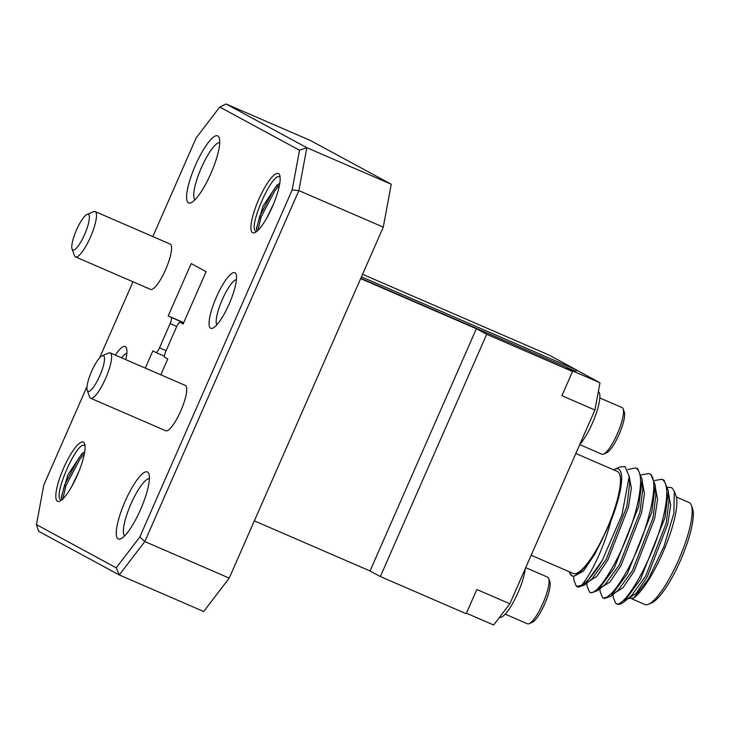 <?xml version="1.0" encoding="UTF-8"?>
<svg xmlns="http://www.w3.org/2000/svg" width="729" height="729" viewBox="0 0 729 729"><rect width="100%" height="100%" fill="white"/><g stroke="black" fill="none" stroke-linecap="round" stroke-linejoin="round"><path stroke-width="1.09" d="M115.282 355.096A30.29 7.226 113.4 0 1 125.37 346.603A30.29 7.226 113.4 0 1 126.491 348.088A30.29 7.226 113.4 0 1 125.789 359.643M217.843 135.931A36.541 8.721 113.4 0 1 219.201 137.726A36.541 8.721 113.4 0 1 211.164 172.846A36.541 8.721 113.4 0 1 191.053 202.744A36.541 8.721 113.4 0 1 188.474 202.835A36.541 8.721 113.4 0 1 195.463 165.219A36.541 8.721 113.4 0 1 217.843 135.931M88.373 214.426A19.401 4.629 -66.6 0 0 87.006 214.481A19.401 4.629 -66.6 0 0 76.326 230.346A19.401 4.629 -66.6 0 0 72.062 248.99A19.401 4.629 -66.6 0 0 72.782 249.938A19.401 4.629 -66.6 0 0 84.664 234.392A19.401 4.629 -66.6 0 0 88.373 214.426M87.006 214.481L93.476 211.692A24.686 5.887 113.4 0 1 95.107 211.565A24.686 5.887 113.4 0 1 95.217 211.62A24.686 5.887 113.4 0 1 90.596 236.807A24.686 5.887 113.4 0 1 75.479 256.881A24.686 5.887 113.4 0 1 75.369 256.827A24.686 5.887 113.4 0 1 74.458 255.615L72.062 248.99M147.513 472.018A36.541 8.721 113.4 0 1 148.862 473.823A36.541 8.721 113.4 0 1 140.825 508.942A36.541 8.721 113.4 0 1 120.713 538.84A36.541 8.721 113.4 0 1 118.134 538.931A36.541 8.721 113.4 0 1 125.133 501.315A36.541 8.721 113.4 0 1 147.513 472.018M103.518 355.77A19.401 4.629 -66.6 0 0 102.151 355.825A19.401 4.629 -66.6 0 0 91.48 371.69A19.401 4.629 -66.6 0 0 87.207 390.334A19.401 4.629 -66.6 0 0 87.927 391.291A19.401 4.629 -66.6 0 0 99.809 375.745A19.401 4.629 -66.6 0 0 103.518 355.77M102.151 355.825L108.621 353.036A24.686 5.887 113.4 0 1 110.252 352.918A24.686 5.887 113.4 0 1 110.361 352.973A24.686 5.887 113.4 0 1 105.741 378.151A24.686 5.887 113.4 0 1 90.633 398.234A24.686 5.887 113.4 0 1 90.524 398.18A24.686 5.887 113.4 0 1 89.603 396.959L87.207 390.334M234.966 272.792A30.29 7.226 113.4 0 1 236.087 274.286A30.29 7.226 113.4 0 1 229.425 303.401A30.29 7.226 113.4 0 1 212.75 328.178A30.29 7.226 113.4 0 1 210.617 328.26A30.29 7.226 113.4 0 1 216.413 297.077A30.29 7.226 113.4 0 1 234.966 272.792M150.493 289.358A24.686 5.887 -66.6 0 0 150.602 289.413A24.686 5.887 -66.6 0 0 165.72 269.338A24.686 5.887 -66.6 0 0 170.34 244.151A24.686 5.887 -66.6 0 0 170.231 244.097A24.686 5.887 -66.6 0 0 170.112 244.06M165.647 430.711A24.686 5.887 -66.6 0 0 165.756 430.757A24.686 5.887 -66.6 0 0 180.865 410.682A24.686 5.887 -66.6 0 0 185.485 385.504A24.686 5.887 -66.6 0 0 185.376 385.45A24.686 5.887 -66.6 0 0 185.266 385.404M598.345 391.564A30.691 7.317 113.4 0 1 595.903 414.327A30.691 7.317 113.4 0 1 579.837 444.362M599.83 397.961L622.092 407.593A25.406 6.06 113.4 0 1 623.149 408.905A25.406 6.06 113.4 0 1 618.174 431.869A25.406 6.06 113.4 0 1 604.614 453.502A25.406 6.06 113.4 0 1 603.576 454.094A25.406 6.06 113.4 0 1 601.899 454.222L579.728 444.617M505.206 614.146L527.468 623.787A25.406 6.06 -66.6 0 0 529.145 623.669A25.406 6.06 -66.6 0 0 542.267 604.806A25.406 6.06 -66.6 0 0 549.037 580.102A25.406 6.06 -66.6 0 0 548.709 578.471A25.406 6.06 -66.6 0 0 547.652 577.168L525.709 567.663M61.345 497.852L64.644 484.749L78.513 458.468L83.461 452.536M62.785 498.973L66.075 485.368L79.944 459.088L84.382 453.675M256.435 229.298L259.724 216.194L273.594 189.914L278.551 183.981M257.866 230.428L261.155 216.814L275.033 190.533L279.462 185.13M623.149 408.905L624.297 412.085A22.863 5.449 113.4 0 1 619.814 432.753A22.863 5.449 113.4 0 1 607.621 452.217A22.863 5.449 113.4 0 1 606.683 452.755L603.576 454.094M529.145 623.669L532.252 622.329A22.863 5.449 -66.6 0 0 544.062 605.352A22.863 5.449 -66.6 0 0 550.158 583.118A22.863 5.449 -66.6 0 0 549.857 581.651L548.709 578.471M83.425 442.157A32.286 7.7 113.4 0 1 84.619 443.742A32.286 7.7 113.4 0 1 77.52 474.77A32.286 7.7 113.4 0 1 59.751 501.178A32.286 7.7 113.4 0 1 57.482 501.26A32.286 7.7 113.4 0 1 63.651 468.027A32.286 7.7 113.4 0 1 83.425 442.157M278.505 173.602A32.286 7.7 113.4 0 1 279.708 175.188A32.286 7.7 113.4 0 1 272.6 206.216A32.286 7.7 113.4 0 1 254.831 232.624A32.286 7.7 113.4 0 1 252.562 232.706A32.286 7.7 113.4 0 1 258.74 199.473A32.286 7.7 113.4 0 1 278.505 173.602M84.682 451.953L81.958 453.611L67.943 474.679L61.282 497.233L62.184 499.529M279.763 183.398L277.038 185.057L263.023 206.125L256.362 228.687L257.264 230.975M631.833 598.837L644.883 604.487A55.568 13.259 -66.6 0 0 648.546 604.223A55.568 13.259 -66.6 0 0 679.127 558.76A55.568 13.259 -66.6 0 0 691.356 505.361A55.568 13.259 -66.6 0 0 689.288 502.627A55.568 13.259 -66.6 0 0 689.042 502.5L676.33 497.005M674.316 491.228L676.011 495.92A58.211 13.887 113.4 0 1 664.711 548.29A58.211 13.887 113.4 0 1 633.738 597.98L648.446 578.99L663.919 546.55L673.878 513.198L674.316 491.228L671.856 487.756L667.928 487.236M586.845 583.091L587.027 585.952L589.479 592.021L591.374 592.85L597.734 590.599L614.292 568.028L638.686 506.527L642.167 479.582L637.738 468.765L635.761 467.9L627.76 469.549M589.479 592.021C597.434 599.028 627.487 547.197 637.055 505.817C642.039 484.621 641.72 472.037 636.098 468.064L635.761 467.9M573.668 576.211L573.923 580.275L576.384 586.344L578.279 587.182L584.631 584.922L602.218 560.519A66.148 15.783 113.4 0 1 581.15 585.56C588.895 577.824 603.585 549.684 610.929 520.943A58.211 13.887 -66.6 0 0 618.666 469.157A58.211 13.887 -66.6 0 0 614.565 469.312A58.211 13.887 -66.6 0 0 613.554 469.813M613.053 594.436L613.226 597.297L615.686 603.366L617.099 603.986A66.148 15.783 -66.6 0 0 621.281 603.74L623.933 601.944L640.49 579.373L664.894 517.872L668.365 490.927L663.937 480.119L661.959 479.245L654.606 480.511M615.686 603.366C623.632 610.373 653.685 558.542 663.253 517.162C668.238 495.966 667.919 483.382 662.296 479.409L661.959 479.245M599.949 588.759L600.122 591.62L602.582 597.689L604.478 598.527L610.829 596.267L627.387 573.705L651.79 512.195L655.262 485.25L650.842 474.442L648.865 473.568L641.502 474.834M602.582 597.689C607.467 599.402 615.185 591.164 625.755 572.994C646.441 537.628 661.85 477.869 649.202 473.732L648.865 473.568M569.395 571.8A58.211 13.887 -66.6 0 0 569.723 572.885A58.211 13.887 -66.6 0 0 571.882 575.746A58.211 13.887 -66.6 0 0 574.106 576.129L571.992 576.038L569.723 572.885M620.069 466.952L624.981 466.578L629.209 476.283L621.965 514.893L602.218 560.519M575.837 453.484L617.354 471.463A55.568 13.259 113.4 0 1 617.609 471.581A55.568 13.259 113.4 0 1 607.202 528.252A55.568 13.259 113.4 0 1 573.194 573.45L531.168 555.243M572.538 371.489L566.971 368.473L599.985 382.761L594.919 410.008L561.904 395.71L572.538 371.489L486.68 334.301L476.374 328.724L360.673 278.624M360.819 278.296L575.828 371.398L576.466 369.94L548.609 354.868L362.568 274.304M576.429 370.013L599.985 382.761M574.106 576.129L578.489 573.495L582.015 570.096C588.194 563.945 594.755 554.095 601.689 540.554L610.929 520.943M623.933 601.944L631.423 595.748L645.584 576.192L666.142 523.422L668.967 500.623L668.365 490.927M610.829 596.267L618.32 590.071L632.48 570.515L653.047 517.754L655.863 494.945L655.262 485.25M597.734 590.599L605.216 584.403L619.377 564.847L639.944 512.077L642.768 489.277L642.167 479.582M584.631 584.922L592.121 578.726L606.282 559.17L626.84 506.409L629.665 483.6L629.209 476.283M578.489 573.495L582.015 570.096M628.234 598.381L636.144 593.397L647.215 576.903L667.782 524.133L670.662 505.106L668.52 493.442M615.13 592.713L623.04 587.72L634.121 571.226L654.678 518.465L657.558 499.438L655.417 487.765M602.036 587.036L609.945 582.052L621.017 565.558L641.584 512.788L644.463 493.761L642.322 482.097M588.932 581.368L596.841 576.375L607.913 559.881L628.48 507.12L631.36 488.093L629.218 476.42M575.463 575.555L583.437 571.044L594.818 554.204L601.689 540.554M576.384 586.344L581.15 585.56M628.106 598.491L633.738 597.98M691.356 505.361L692.55 508.669A52.925 12.621 113.4 0 1 680.904 559.535A52.925 12.621 113.4 0 1 651.781 602.828L648.546 604.223M145.299 368.09L152.871 350.849L155.924 352.499A5.832 1.394 -66.6 0 0 155.951 352.508A5.832 1.394 -66.6 0 0 159.496 347.824L166.112 350.685M160.808 374.806L167.788 358.923L164.736 357.274A5.832 1.394 -66.6 0 1 165.857 351.269L176.491 327.039A5.832 1.394 -66.6 0 1 180.036 322.355A5.832 1.394 -66.6 0 1 180.063 322.364L183.107 324.013L206.097 271.653L191.18 263.579L168.199 315.939L183.58 322.938M183.708 322.655L168.199 315.939M176.755 326.464L170.13 323.594A5.832 1.394 -66.6 0 0 171.242 317.589M170.13 323.594L159.496 347.824M266.878 217.816L273.794 203.355M71.788 486.371L78.714 471.909M87.033 386.498L43.831 484.913L36.45 524.616L116.23 567.818L139.859 536.899L292.156 189.95L299.537 150.247L219.748 107.045L196.128 137.963L152.844 236.57M132.997 281.786L99.563 357.939M299.537 150.247L306.836 147.695L298.863 190.588L292.156 189.95M219.748 107.045L226.136 103.992L306.836 147.695L391.245 184.246L383.272 227.138L298.863 190.588L144.807 541.556L139.859 536.899M116.23 567.818L119.283 574.953L203.692 611.503L229.216 578.106L144.807 541.556L119.283 574.953L38.582 531.25L36.45 524.616M149.381 478.698A31.256 7.454 -66.6 0 0 130.701 504.559A31.256 7.454 -66.6 0 0 124.623 535.879M219.721 142.602A31.256 7.454 -66.6 0 0 201.04 168.463A31.256 7.454 -66.6 0 0 194.962 199.782M391.245 184.246L310.536 140.542L226.136 103.992M229.216 578.106L383.272 227.138M254.339 520.861L370.031 570.962L476.374 328.724M370.031 570.962L380.347 576.548L486.68 334.301M499.447 617.417A30.691 7.317 -66.6 0 0 514.091 600.787A30.691 7.317 -66.6 0 0 525.299 568.611M594.919 410.008L509.853 603.794L476.839 589.506L466.205 613.727L380.347 576.548M509.853 603.794L493.642 625.008L466.423 613.217M361.456 276.838L576.466 369.94M126.846 353.346A25.005 5.96 -66.6 0 0 121.57 357.821M236.442 279.544A25.005 5.96 -66.6 0 0 222.035 300.202A25.005 5.96 -66.6 0 0 216.823 324.842M85.038 445.82A29.634 7.071 -66.6 0 0 84.719 445.601C77.402 439.56 52.114 497.178 60.899 499.857L61.555 500.058M280.118 177.265A29.634 7.071 -66.6 0 0 279.799 177.047C272.491 171.014 247.195 228.624 255.979 231.303L256.635 231.503M164.444 356.189L155.979 352.517L164.444 356.189M170.231 244.097L95.107 211.565M185.376 385.45L110.252 352.918M614.565 469.312L620.069 466.943M165.756 430.757L90.633 398.234M150.602 289.413L75.479 256.881"/></g></svg>
